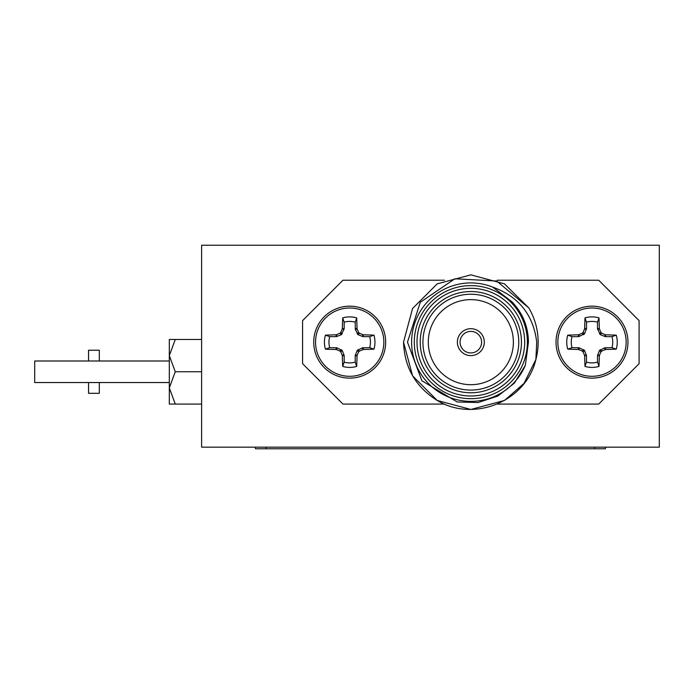 <?xml version="1.0" encoding="UTF-8"?>
<svg xmlns="http://www.w3.org/2000/svg" width="694" height="694" viewBox="0 0 694 694"><rect width="100%" height="100%" fill="white"/><g stroke="black" fill="none" stroke-linecap="round" stroke-linejoin="round"><path stroke-width="1.04" d="M88.546 382.541L88.546 393.307L99.311 393.307L99.311 382.541M99.311 361.001L99.311 350.227L88.546 350.227L88.546 361.001M169.31 382.541L34.7 382.541L34.7 361.001L169.31 361.001M605.454 447.153L605.454 448.766L255.461 448.766L255.461 447.153M201.616 404.073L169.31 404.073L169.31 339.461L201.616 339.461M175.27 404.073L169.31 387.92L175.27 371.767L201.616 371.767M175.27 371.767L169.31 355.614L175.27 339.461M659.3 447.153L201.616 447.153L201.616 245.234L659.3 245.234L659.3 447.153M524.69 342.151A53.846 53.846 0 0 0 470.844 288.305A53.846 53.846 0 0 0 416.999 342.151A53.846 53.846 0 0 0 470.844 395.996A53.846 53.846 0 0 0 524.69 342.151M414.309 342.151A56.535 56.535 0 0 1 470.844 285.616A56.535 56.535 0 0 1 527.379 342.151A56.535 56.535 0 0 1 470.844 398.694A56.535 56.535 0 0 1 414.309 342.151M521.454 342.151A50.61 50.61 0 0 1 470.844 392.769A50.61 50.61 0 0 1 420.226 342.151A50.61 50.61 0 0 1 470.844 291.541A50.61 50.61 0 0 1 521.454 342.151M422.924 342.151A47.921 47.921 0 0 0 470.844 390.08A47.921 47.921 0 0 0 518.765 342.151A47.921 47.921 0 0 0 470.844 294.23A47.921 47.921 0 0 0 422.924 342.151M428.302 342.151A42.534 42.534 0 0 0 470.844 384.693A42.534 42.534 0 0 0 513.378 342.151A42.534 42.534 0 0 0 470.844 299.617A42.534 42.534 0 0 0 428.302 342.151M535.881 359.492L524.057 383.374L504.495 400.447L470.844 409.46L437.194 400.447L412.557 375.81L403.535 342.151L412.557 375.81L437.194 400.447L470.844 409.46L504.495 400.447L524.057 383.374L535.881 359.492L536.731 342.151C533.356 314.833 518.713 296.494 492.792 287.143A59.233 59.233 0 0 0 411.611 342.151A59.233 59.233 0 0 0 525.332 365.365L514.367 383.14L497.919 396.022L478.062 402.537L457.181 401.965L421.874 380.754L407.473 342.151L420.26 302.306L454.874 278.78L496.67 281.035L528.793 307.919A67.309 67.309 0 0 1 535.881 359.492C525.991 401.904 473.317 422.585 437.194 400.447C415.663 386.966 404.446 367.534 403.535 342.151L412.557 308.5L437.194 283.863L470.844 274.85L504.495 283.863L528.793 307.919M457.381 342.151A13.464 13.464 0 0 0 470.844 355.614A13.464 13.464 0 0 0 484.308 342.151A13.464 13.464 0 0 0 470.844 328.696A13.464 13.464 0 0 0 457.381 342.151A13.464 13.464 0 0 0 470.844 355.614A13.464 13.464 0 0 0 484.308 342.151A13.464 13.464 0 0 0 470.844 328.696A13.464 13.464 0 0 0 457.381 342.151M492.792 287.143L511.938 301.803C522.721 313.107 528.221 326.562 528.438 342.151L525.332 365.365M444.464 280.229L342.957 280.229L302.575 320.619L302.575 363.691L342.957 404.073L444.464 404.073M497.225 404.073L598.722 404.073L639.105 363.691L639.105 320.619L598.722 280.229L497.225 280.229M355.215 362.147L356.69 366.423A54.384 4.737 -90 0 0 357.028 355.875L355.215 355.51L357.184 350.461L362.476 347.789L369.685 347.677L373.962 349.151A25.262 25.262 0 0 0 373.962 335.159A54.384 4.737 180 0 0 363.413 334.812L363.049 336.633L357.991 334.664L355.328 329.372L355.215 322.163L356.69 317.887A25.262 25.262 0 0 0 342.697 317.887A54.384 4.737 90 0 0 342.35 328.436L344.172 328.791L341.387 334.664L336.33 336.633L329.702 336.633A20.742 20.742 0 0 0 329.702 347.677L336.911 347.789L342.203 350.461L344.172 355.51L344.172 362.147A20.742 20.742 0 0 0 355.215 362.147L355.215 355.51M344.172 355.51L342.35 355.875A54.384 4.737 90 0 0 342.697 366.423A25.262 25.262 0 0 0 356.69 366.423M369.685 347.677A20.742 20.742 0 0 0 369.685 336.633L373.962 335.159M349.689 378.126A35.967 35.967 0 0 0 385.664 342.151A35.967 35.967 0 0 0 349.689 306.184A35.967 35.967 0 0 0 313.723 342.151A35.967 35.967 0 0 0 349.689 378.126A35.967 35.967 0 0 0 385.664 342.151A35.967 35.967 0 0 0 349.689 306.184M349.689 376.304A34.145 34.145 0 0 0 383.843 342.151A34.145 34.145 0 0 0 349.689 308.006A34.145 34.145 0 0 0 315.544 342.151A34.145 34.145 0 0 0 349.689 376.304M342.35 355.875L342.229 355.302L344.059 354.938M342.203 350.461L340.763 351.893A53.959 4.702 67.5 0 0 342.229 355.302M340.763 351.893L339.956 351.077L341.387 349.646M336.911 347.789L336.547 349.62A53.959 4.702 22.5 0 0 339.956 351.077M336.547 349.62L335.974 349.49L336.33 347.677M336.33 336.633L335.974 334.812A54.384 4.737 180 0 0 325.425 335.159A25.262 25.262 0 0 0 325.425 349.151A54.384 4.737 0 0 0 335.974 349.49M335.974 334.812L336.547 334.69L336.911 336.521M341.387 334.664L339.956 333.224A53.959 4.702 157.5 0 0 336.547 334.69M339.956 333.224L340.763 332.417L342.203 333.849M344.059 329.372L342.229 329.008A53.959 4.702 112.5 0 0 340.763 332.417M342.229 329.008L342.35 328.436M355.215 328.791L357.028 328.436A54.384 4.737 -90 0 0 356.69 317.887M357.028 328.436L357.158 329.008L355.328 329.372M357.184 333.849L358.616 332.417A53.959 4.702 -112.5 0 0 357.158 329.008M358.616 332.417L359.431 333.224L357.991 334.664M362.476 336.521L362.841 334.69A53.959 4.702 -157.5 0 0 359.431 333.224M362.841 334.69L363.413 334.812M363.049 347.677L363.413 349.49A54.384 4.737 0 0 0 373.962 349.151M363.413 349.49L362.841 349.62L362.476 347.789M357.991 349.646L359.431 351.077A53.959 4.702 -22.5 0 0 362.841 349.62M359.431 351.077L358.616 351.893L357.184 350.461M355.328 354.938L357.158 355.302A53.959 4.702 -67.5 0 0 358.616 351.893M357.158 355.302L357.028 355.875M355.215 322.163A20.742 20.742 0 0 0 344.172 322.163L342.697 317.887M369.685 336.633L363.049 336.633M344.172 322.163L344.172 328.791M344.172 362.147L342.697 366.423M329.702 347.677L325.425 349.151M329.702 336.633L325.425 335.159M597.517 362.147L598.991 366.423A25.262 25.262 0 0 1 584.999 366.423A54.384 4.737 -90 0 1 584.652 355.875L586.473 355.51L584.504 350.461L579.212 347.789L572.003 347.677L567.727 349.151A25.262 25.262 0 0 1 567.727 335.159A54.384 4.737 0 0 1 578.276 334.812L578.631 336.633L584.504 333.849L586.473 328.791L586.473 322.163A20.742 20.742 0 0 1 597.517 322.163L598.991 317.887A54.384 4.737 90 0 1 599.33 328.436L597.517 328.791L600.301 334.664L605.35 336.633L611.987 336.633A20.742 20.742 0 0 1 611.987 347.677L604.778 347.789L599.486 350.461L597.517 355.51L597.517 362.147A20.742 20.742 0 0 1 586.473 362.147L586.473 355.51M572.003 347.677A20.742 20.742 0 0 1 572.003 336.633L567.727 335.159M591.991 306.184A35.967 35.967 0 0 1 627.966 342.151A35.967 35.967 0 0 1 591.991 378.126A35.967 35.967 0 0 1 556.024 342.151A35.967 35.967 0 0 1 591.991 306.184A35.967 35.967 0 0 1 627.966 342.151A35.967 35.967 0 0 1 591.991 378.126M591.991 308.006A34.145 34.145 0 0 1 626.144 342.151A34.145 34.145 0 0 1 591.991 376.304A34.145 34.145 0 0 1 557.846 342.151A34.145 34.145 0 0 1 591.991 308.006M586.361 354.938L584.53 355.302L584.652 355.875M584.53 355.302A53.959 4.702 -112.5 0 1 583.064 351.893L584.504 350.461M583.689 349.646L582.257 351.077L583.064 351.893M582.257 351.077A53.959 4.702 -157.5 0 1 578.848 349.62L579.212 347.789M578.631 347.677L578.276 349.49L578.848 349.62M578.276 349.49A54.384 4.737 180 0 1 567.727 349.151M579.212 336.521L578.848 334.69L578.276 334.812M578.848 334.69A53.959 4.702 -22.5 0 1 582.257 333.224L583.689 334.664M584.504 333.849L583.064 332.417L582.257 333.224M583.064 332.417A53.959 4.702 -67.5 0 1 584.53 329.008L586.361 329.372M586.473 328.791L584.652 328.436L584.53 329.008M584.652 328.436A54.384 4.737 -90 0 1 584.999 317.887A25.262 25.262 0 0 1 598.991 317.887M597.629 329.372L599.46 329.008L599.33 328.436M599.46 329.008A53.959 4.702 67.5 0 1 600.917 332.417L599.486 333.849M600.301 334.664L601.733 333.224L600.917 332.417M601.733 333.224A53.959 4.702 22.5 0 1 605.142 334.69L604.778 336.521M605.35 336.633L605.715 334.812L605.142 334.69M605.715 334.812A54.384 4.737 -0 0 1 616.263 335.159A25.262 25.262 0 0 1 616.263 349.151A54.384 4.737 180 0 1 605.715 349.49L605.35 347.677M604.778 347.789L605.142 349.62L605.715 349.49M605.142 349.62A53.959 4.702 157.5 0 1 601.733 351.077L600.301 349.646M599.486 350.461L600.917 351.893L601.733 351.077M600.917 351.893A53.959 4.702 112.5 0 1 599.46 355.302L597.629 354.938M597.517 355.51L599.33 355.875L599.46 355.302M599.33 355.875A54.384 4.737 90 0 1 598.991 366.423M586.473 322.163L584.999 317.887M572.003 336.633L578.631 336.633M597.517 322.163L597.517 328.791M586.473 362.147L584.999 366.423M611.987 347.677L616.263 349.151M611.987 336.633L616.263 335.159M460.07 342.151A10.766 10.766 0 0 0 470.844 352.925A10.766 10.766 0 0 0 481.61 342.151A10.766 10.766 0 0 0 470.844 331.385A10.766 10.766 0 0 0 460.07 342.151M594.689 448.766L594.689 447.153M266.236 447.153L266.236 448.766"/></g></svg>
